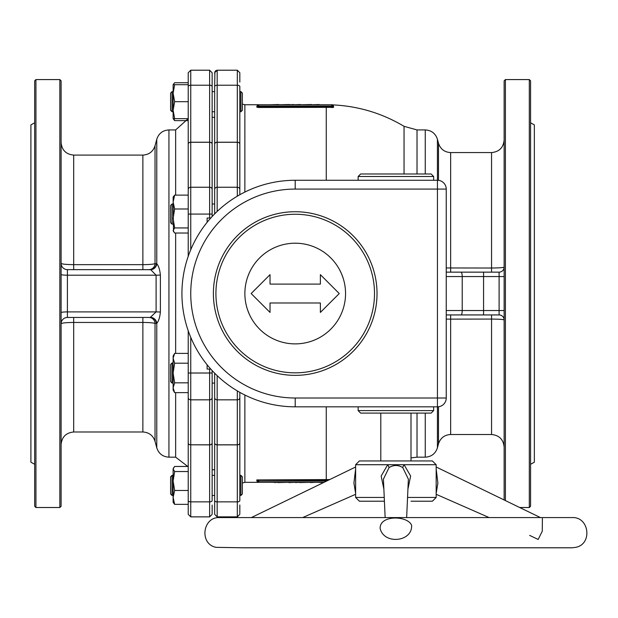 <?xml version="1.0" encoding="UTF-8"?>
<svg xmlns="http://www.w3.org/2000/svg" width="618" height="618" viewBox="0 0 618 618"><rect width="100%" height="100%" fill="white"/><g stroke="black" fill="none" stroke-linecap="round" stroke-linejoin="round"><path stroke-width="0.93" d="M355.62 493.365L353.913 483.044L355.62 468.977M436.177 468.977L437.884 483.029L436.177 493.365M383.871 489.139L381.167 476.053L387.718 464.713A3.778 0.657 -122 0 1 389.023 467.625L383.423 479.143M408.374 479.135L402.774 467.625C398.208 464.806 393.62 464.806 389.023 467.625M359.398 501.213L384.411 501.213L359.398 501.213L355.62 497.444L355.62 464.713L404.079 464.713A3.778 0.657 -58 0 0 402.774 467.625M432.399 460.943L359.398 460.943L432.399 460.943L436.177 464.713L404.079 464.713L410.63 476.038L407.926 489.139M380.796 413.11L380.796 460.943L411.001 460.943L411.001 413.11M358.139 410.599L433.658 410.599L431.14 413.11L360.657 413.11L358.139 410.599L358.139 406.822M295.211 343.886A50.344 50.344 0 0 0 338.811 268.374A50.344 50.344 0 0 0 251.611 268.374A50.344 50.344 0 0 0 295.211 343.886M295.211 372.839A79.289 79.289 0 0 0 363.878 253.898A79.289 79.289 0 0 0 226.543 253.898A79.289 79.289 0 0 0 295.211 372.839M446.242 398.007L437.436 398.007L437.436 189.077L295.211 189.077A104.465 104.465 0 0 0 190.746 293.542A104.465 104.465 0 0 0 295.211 398.007L437.436 398.007L437.436 406.822L295.211 406.822A113.279 113.279 0 0 1 181.931 293.542A113.279 113.279 0 0 1 295.211 180.271L437.436 180.271A8.806 8.806 0 0 1 446.242 189.077L446.242 398.007A8.806 8.806 0 0 1 437.436 406.822L437.42 447.834L438.486 443.84L438.486 406.76M188.227 233.025L174.639 233.025L173.125 230.483L174.639 227.942L173.125 218.471L174.639 208.992L173.125 202.055L174.639 195.118L188.227 195.118L188.227 118.671L173.125 118.671L174.639 120.634L187.787 120.634M174.639 120.634L173.936 118.671M173.21 84.689L174.639 82.727L188.227 82.727M174.639 118.671L173.125 110.174L174.639 101.676L188.227 101.676L188.227 84.689L173.125 84.689L173.473 84.087M174.639 101.676L173.125 93.187L174.639 84.689M174.639 195.118L173.125 197.08L173.473 231.665M174.639 227.942L188.227 227.942M174.639 208.992L188.227 208.992M174.639 353.396L173.125 356.022L173.125 390.012L174.639 392.639L173.125 387.733L174.639 382.828L173.125 373.017L174.639 363.206L173.125 358.301L174.639 353.396L188.227 353.396M174.639 363.206L188.227 363.206M174.639 392.639L188.227 392.639M174.639 382.828L188.227 382.828M174.639 471.534L173.125 468.992L173.125 502.403L174.639 504.358L173.125 497.42L174.639 490.483L173.125 481.013L174.639 471.534L188.227 471.534M174.639 490.483L188.227 490.483L188.227 514.354L188.227 330.777M173.473 467.818L173.125 468.992L174.639 466.459L188.227 466.459L188.227 397.691A2.518 2.148 180 0 0 190.746 399.831L190.746 444.813L209.626 444.813L209.626 369.062M174.639 504.358L188.227 504.358M188.227 256.315L188.227 72.731L188.227 73.527L188.227 72.731L190.746 70.213L190.746 85.222L209.626 85.222L209.626 70.213L212.144 72.731L212.144 86.535L212.144 72.731L209.626 70.213L190.746 70.213L188.227 72.731M188.227 513.566L188.227 514.354L190.746 516.872L209.626 516.872L209.626 444.813A2.518 1.777 0 0 0 212.144 443.036L212.144 500.549A2.518 1.313 -0 0 1 209.626 501.87L190.746 501.87L190.746 516.872M530.576 464.296L534.346 462.202L534.346 124.89L530.576 122.797M34.678 122.797L30.9 124.89L30.9 462.202L34.678 464.296M404.048 173.975L404.048 126.327C382.179 113.295 358.525 106.157 333.094 104.906L333.565 106.636A0.626 0.626 0 0 1 332.971 106.01A1.259 1.259 0 0 0 331.711 104.751L257.451 104.751L257.451 106.01A1.259 1.259 0 0 1 258.71 104.751L258.71 106.86L331.711 106.96L332.971 106.729L332.971 106.01L332.971 106.729A0.626 0.618 0 0 0 333.565 107.347L258.71 107.478L256.825 107.169L257.451 104.751L244.867 104.751L244.867 192.074M324.002 482.334L257.451 482.334L256.825 480.456A0.626 0.626 180 0 1 257.451 481.082L257.451 482.334L244.867 482.334L242.349 483.013M328.382 480.209L256.825 479.923L329.718 479.568L326.258 479.607L326.258 406.822M504.141 499.97L504.141 80.834L505.4 79.575L505.4 500.58M504.141 450.584L504.141 479.537M446.242 267.965L491.557 268.027L491.557 152.576C499.197 151.835 503.392 147.64 504.141 139.992L504.141 208.027M504.141 236.972L504.141 267.115A5.037 5.037 0 0 1 499.105 272.144L446.242 272.144M504.141 350.112L504.141 379.066M529.317 507.509L529.317 79.575L530.576 80.834L530.576 506.25L529.317 507.509L519.676 507.509M530.576 450.205L530.576 136.879M156.331 323.43A6.296 6.087 90 0 0 150.259 317.459L156.099 311.897L156.099 275.195L150.699 269.687L67.401 269.633A6.296 6.296 0 0 1 61.105 263.338C61.831 264.118 66.026 264.558 73.697 264.651L142.874 264.651C149.038 264.604 153.094 264.272 155.033 263.67L156.779 263.77C158.617 265.848 159.815 269.587 160.379 275.002L160.379 312.09C159.815 317.498 158.617 321.244 156.779 323.322L155.033 323.423C153.102 322.812 149.046 322.488 142.874 322.441L73.697 322.441C66.041 322.534 61.846 322.967 61.105 323.755A6.296 6.296 0 0 1 67.401 317.459A6.296 6.296 0 0 0 61.105 323.755M61.105 293.542L61.105 506.25L59.846 507.509L59.846 79.575L61.105 80.834L61.105 293.542M214.662 111.75L212.144 111.75L212.144 117.335L214.662 117.335L214.662 213.905L214.662 86.535A2.518 1.313 180 0 1 217.173 85.222L237.312 85.222L237.312 70.213L217.173 70.213L217.173 142.217L237.312 142.217L237.312 85.222A2.518 1.313 0 0 1 239.83 86.535L239.83 194.732L239.83 111.75L240.889 111.75L240.889 91.611L239.83 91.611L240.889 91.611L242.349 93.071L242.349 110.29L240.889 111.75M240.889 475.342L242.349 476.802L242.349 494.014L240.889 495.474L240.889 475.342L239.83 475.342L239.83 392.36L239.83 500.549A2.518 1.313 -0 0 1 237.312 501.87L237.312 390.908M239.83 504.991L239.83 513.566M239.83 73.527L239.83 82.094L239.83 72.731L237.312 70.213L239.83 72.731M249.201 273.11L247.903 276.323M247.586 309.873L249.332 314.276M343.129 278.1L341.522 273.797M341.375 273.465L339.452 269.518M498.741 314.941L499.105 314.941A5.037 5.037 0 0 1 504.141 319.977C503.423 319.436 499.228 319.135 491.557 319.066L446.242 319.127M258 107.455L258.71 107.478L258.71 106.86L257.451 106.543A0.626 0.618 0 0 1 256.825 107.169M256.825 106.636A0.626 0.626 0 0 0 257.451 106.01L331.711 106.01L331.688 107.578L333.565 107.347L333.565 106.636M214.662 383.083L214.662 500.549L214.662 373.187L214.662 383.083L212.144 383.083M214.662 86.535L214.917 71.626M214.662 500.549L214.662 514.354L214.662 500.549A2.518 1.313 0 0 0 217.173 501.87L237.312 501.87L237.312 516.872L239.83 514.354M214.662 513.566L214.662 514.354L217.173 516.872L237.312 516.872M214.662 213.905L214.662 204.002L212.144 204.002L212.144 117.335M212.144 370.561L212.144 443.036M212.144 505.076L212.144 513.566M188.227 86.535A2.518 1.313 180 0 1 190.746 85.222L190.746 142.217L209.626 142.217L209.626 85.222A2.518 1.313 180 0 1 212.144 86.535L212.144 216.532M190.746 337.343L190.746 373.017L212.144 373.017L212.144 469.75L214.662 469.75M35.937 507.509L34.678 506.25L34.678 80.834L35.937 79.575L35.937 507.509L59.846 507.509M491.557 272.144L491.557 268.027C499.213 267.957 503.407 267.656 504.141 267.115A5.037 5.037 0 0 1 499.105 272.144L499.105 276.555L483.577 276.555L483.577 310.537L499.105 310.537L499.105 276.555L504.141 276.555M504.141 310.537L499.105 310.537L499.105 314.941L446.242 314.941M150.259 317.459L67.401 317.459L67.401 311.897L156.099 311.897A6.296 0.726 0 0 1 160.379 312.09M142.874 269.633L142.874 155.095C149.031 154.724 153.079 151.611 155.033 145.771L155.033 263.67A6.296 6.087 -90 0 1 148.953 269.633M156.331 263.654A6.296 6.087 -90 0 1 150.259 269.633M67.401 269.633A6.296 6.296 0 0 1 61.105 263.338A6.296 6.296 0 0 0 67.401 269.633L67.401 311.897A6.296 0.726 0 0 0 61.105 312.623M155.033 145.771L156.779 139.251L156.779 263.77A6.296 6.041 -61.7 0 1 150.699 269.687M148.953 317.459A6.296 6.087 90 0 1 155.033 323.423L155.033 441.322L156.779 447.834L156.779 323.322A6.296 6.041 61.7 0 0 150.699 317.397M326.598 481.082L258.71 481.082L258.71 480.225L257.451 480.541A0.626 0.618 180 0 0 256.825 479.923L256.825 480.456M257.451 481.082A1.259 1.259 0 0 0 258.71 482.334A1.259 1.259 0 0 1 257.451 481.082L258.71 481.082L258.71 482.334L257.528 481.499A0.626 0.626 160.4 0 0 256.933 481.09M332.901 105.601L331.711 104.751A1.259 1.259 0 0 1 332.971 106.01L332.901 105.601A0.626 0.626 -18.8 0 0 333.465 106.026M274.415 482.334L270.012 482.334M274.415 482.588L277.691 482.334M277.691 482.588L288.76 482.334M288.76 482.588L295.504 482.334M295.504 482.588L299.521 482.334M299.521 482.588L310.429 482.334M310.429 482.588L315.813 482.334M316.887 482.334L323.484 482.588M319.923 104.751L319.151 104.751M319.151 104.496L311.472 104.751M311.472 104.496L300.402 104.751M300.402 104.496L293.65 104.751M293.65 104.496L289.641 104.751M289.641 104.496L278.733 104.751M278.733 104.496L269.973 104.751M214.662 475.342L212.144 475.342L214.662 475.342M173.125 118.671L173.125 84.689M173.125 113.697L173.125 111.75L172.067 111.75L172.067 91.611L173.125 91.611L172.067 91.611L170.607 93.071L172.067 91.611M172.067 495.474L170.607 494.014L170.607 476.802L172.067 475.342L172.067 495.474L173.125 495.474M240.889 495.474L239.83 495.474M172.067 383.083L170.607 381.623L170.607 364.411L172.067 362.951L172.067 383.083L173.125 383.083M170.607 222.681L170.607 205.462L172.067 204.002L172.067 224.141L170.607 222.681M172.067 111.75L170.607 110.29L170.607 93.071M214.662 91.611L212.144 91.611L214.662 91.611M210.777 369.062L207.107 369.062L207.107 364.744M207.107 222.349L207.107 218.03L210.777 218.03M358.139 176.493L360.657 173.975L431.14 173.975L433.658 176.493L358.139 176.493L358.139 180.271M433.658 180.271L433.658 176.493M295.211 375.358A81.808 81.808 0 0 1 224.357 252.638A81.808 81.808 0 0 1 366.057 252.638A81.808 81.808 0 0 1 295.211 375.358M320.379 312.422L339.259 293.542L320.379 274.662L320.379 284.102L270.035 284.102L270.035 274.662L251.155 293.542L270.035 312.422L270.035 302.982L320.379 302.982L320.379 312.422M411.001 501.213L432.399 501.213L411.001 501.213M542.38 518.494L542.28 531.163L538.178 539.46L529.672 535.404M380.17 528.591C384.126 544.945 412.67 541.878 411.588 525.269C407.571 515.358 379.336 514.809 380.17 528.591M244.867 395.018L244.867 482.334M73.697 317.459L73.697 431.99L142.874 431.99L142.874 317.459M142.874 155.095L73.697 155.095L73.697 269.633M156.779 139.251C158.733 133.403 162.781 130.298 168.938 129.927L168.938 457.165C162.781 456.795 158.733 453.682 156.779 447.834M417.019 413.11L417.019 457.165L411.001 457.892M417.019 457.165L425.261 457.165L425.261 413.11M450.646 314.941L450.646 434.508C444.496 434.879 440.441 437.992 438.486 443.84M450.646 434.508L491.557 434.508L491.557 314.941M326.258 180.271L326.258 106.86M425.261 173.975L425.261 129.927L417.019 129.927L417.019 173.975M438.486 180.332L438.486 143.252L437.42 139.251L437.436 189.077L446.242 189.077M491.557 152.576L450.646 152.576L450.646 272.144M168.938 457.165L175.643 457.165L175.643 392.639M175.643 353.396L175.643 233.025M175.643 195.118L175.643 129.927L188.158 118.671M188.227 373.017L190.746 373.017L190.746 399.831L209.626 399.831A2.518 2.148 180 0 0 212.144 397.691M188.227 443.036A2.518 1.777 0 0 0 190.746 444.813L209.626 444.867A2.518 1.777 0 0 0 212.144 443.091M188.227 443.091A2.518 1.777 0 0 0 190.746 444.867L190.746 501.87A2.518 1.313 0 0 1 188.227 500.549M217.173 375.651L217.173 399.831L237.312 399.831A2.518 2.148 0 0 0 239.83 397.691M214.662 397.691A2.518 2.148 180 0 0 217.173 399.831L217.173 516.872M214.662 443.091A2.518 1.777 0 0 0 217.173 444.867L237.312 444.867A2.518 1.777 0 0 0 239.83 443.091M214.662 443.036A2.518 1.777 0 0 0 217.173 444.813L237.312 444.813A2.518 1.777 0 0 0 239.83 443.036M214.662 144.002A2.518 1.777 180 0 1 217.173 142.217L217.173 187.254L237.312 187.254L237.312 142.217A2.518 1.777 0 0 1 239.83 144.002M214.662 189.402A2.518 2.148 180 0 1 217.173 187.254L217.173 211.433M237.312 196.184L237.312 187.254A2.518 2.148 0 0 1 239.83 189.402M188.227 144.002A2.518 1.777 180 0 1 190.746 142.217L190.746 214.075L209.626 214.075L209.626 142.217A2.518 1.777 180 0 1 212.144 144.002M188.227 214.075L190.746 214.075L190.746 249.742M209.626 218.03L209.626 214.075L212.144 214.075M188.227 189.402A2.518 2.148 180 0 1 190.746 187.254L209.626 187.254A2.518 2.148 180 0 1 212.144 189.402M188.227 144.056A2.518 1.777 180 0 1 190.746 142.279L209.626 142.279A2.518 1.777 180 0 1 212.144 144.056M214.662 144.056A2.518 1.777 180 0 1 217.173 142.279L237.312 142.279A2.518 1.777 0 0 1 239.83 144.056M446.242 310.537L462.218 310.537L462.218 276.555L446.242 276.555M483.577 272.144L483.577 276.555L462.218 276.555A4.403 1.244 -90 0 0 460.974 272.144M460.974 314.941A4.403 1.244 -90 0 0 462.218 310.537L483.577 310.537L483.577 314.941M160.379 275.002A6.296 0.726 -0 0 1 156.099 275.195L67.401 275.195A6.296 0.726 0 0 1 61.105 274.469M504.141 267.115A5.037 5.037 0 0 1 499.105 272.144M499.105 314.941A5.037 5.037 0 0 1 504.141 319.977M217.173 71.078A2.518 2.449 180 0 0 214.662 73.527M326.258 479.607L326.258 480.225M331.711 104.751L331.711 106.01L332.971 106.01M257.528 105.585A0.626 0.626 19.6 0 1 256.933 106.002M295.211 398.007L295.211 406.822A113.279 113.279 0 0 1 181.931 293.542A113.279 113.279 0 0 1 295.211 180.271L295.211 189.077M355.62 497.444L384.241 497.444M407.556 497.444L436.177 497.444L432.399 501.213M406.652 517.575L408.374 479.097M385.145 517.575L383.423 479.097M73.697 431.99C66.049 432.739 61.854 436.934 61.105 444.581M73.697 155.095C66.049 154.353 61.854 150.159 61.105 142.511M155.033 441.322C153.079 435.474 149.031 432.368 142.874 431.99M491.557 434.508C499.197 435.257 503.392 439.452 504.141 447.092M529.317 79.575L505.4 79.575M168.938 129.927L175.643 129.927M35.937 79.575L59.846 79.575M244.867 104.751L242.349 104.079M404.048 126.327L417.019 129.927M437.42 139.251C435.466 133.403 431.41 130.298 425.261 129.927M438.486 143.252C440.441 149.093 444.489 152.206 450.646 152.576M425.261 457.165C431.41 456.795 435.466 453.682 437.42 447.834M175.643 457.165L187.787 466.459M209.626 516.872L212.144 514.354L209.626 516.872M214.662 72.731L216.825 70.236M215.829 70.606L214.979 71.503M333.094 104.906L332.376 104.751M173.125 475.342L172.067 475.342L173.125 475.342M214.662 495.474L212.144 495.474M173.125 362.951L172.067 362.951M173.125 204.002L172.067 204.002M173.125 224.141L172.067 224.141M170.607 476.802L172.067 475.342M242.349 93.071L240.889 91.611M433.658 410.599L433.658 406.822M436.177 464.713L436.177 497.444M355.62 464.713L359.398 460.943M243.299 547.787L216.076 547.347C199.112 544.149 202.457 516.617 219.691 517.575L572.106 517.575C589.34 516.617 592.693 544.157 575.729 547.347L572.106 547.787L243.299 547.787M540.433 517.575L436.177 466.999M489.124 517.575L436.177 494.3M302.673 517.575L355.62 494.3M251.364 517.575L355.62 466.999"/></g></svg>
